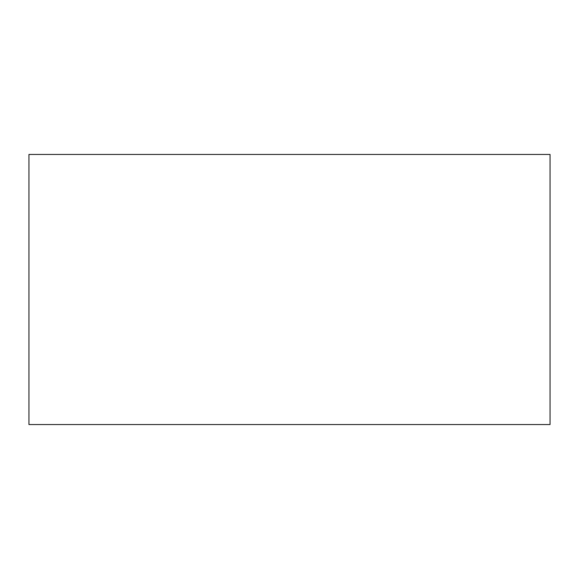 <?xml version="1.0" encoding="UTF-8"?>
<svg xmlns="http://www.w3.org/2000/svg" width="579" height="579" viewBox="0 0 579 579"><rect width="100%" height="100%" fill="white"/><g stroke="black" fill="none" stroke-linecap="round" stroke-linejoin="round"><path stroke-width="0.87" d="M28.95 154.441L28.95 424.559L550.05 424.559L550.05 154.441L28.95 154.441"/></g></svg>
